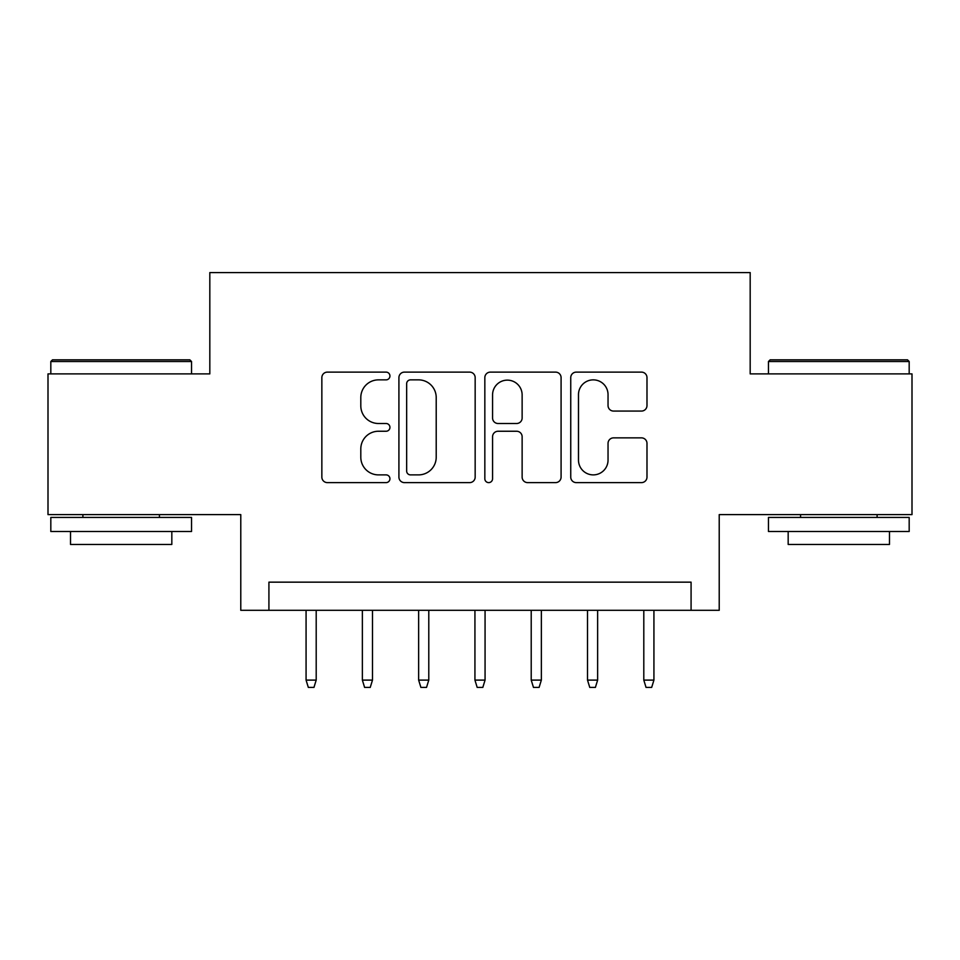 <?xml version="1.0" encoding="UTF-8"?>
<svg xmlns="http://www.w3.org/2000/svg" width="960" height="960" viewBox="0 0 960 960"><rect width="100%" height="100%" fill="white"/><g stroke="black" fill="none" stroke-linecap="round" stroke-linejoin="round"><path stroke-width="1.44" d="M389.94 375.996A3.864 3.864 0 0 0 386.076 372.12L327.372 372.12A5.52 5.52 0 0 0 321.852 377.652L321.852 477.096A5.52 5.52 0 0 0 327.372 482.616L386.076 482.616A3.864 3.864 0 0 0 389.94 478.752A3.864 3.864 0 0 0 386.076 474.888L378.48 474.888A17.676 17.676 0 0 1 360.804 457.212L360.804 448.92A17.676 17.676 0 0 1 378.48 431.244L386.076 431.244A3.864 3.864 0 0 0 389.94 427.368A3.864 3.864 0 0 0 386.076 423.504L378.48 423.504A17.676 17.676 0 0 1 360.804 405.828L360.804 397.536A17.676 17.676 0 0 1 378.48 379.86L386.076 379.86A3.864 3.864 0 0 0 389.94 375.996M641.46 411.072A5.52 5.52 0 0 0 646.992 405.552L646.992 377.652A5.52 5.52 0 0 0 641.46 372.12L576.276 372.12A5.52 5.52 0 0 0 570.744 377.652L570.744 477.096A5.52 5.52 0 0 0 576.276 482.616L641.46 482.616A5.52 5.52 0 0 0 646.992 477.096L646.992 443.4A5.52 5.52 0 0 0 641.46 437.868L613.56 437.868A5.52 5.52 0 0 0 608.04 443.4L608.04 460.104A14.784 14.784 0 0 1 593.256 474.888A14.784 14.784 0 0 1 578.484 460.104L578.484 394.632A14.784 14.784 0 0 1 593.256 379.86A14.784 14.784 0 0 1 608.04 394.632L608.04 405.552A5.52 5.52 0 0 0 613.56 411.072L641.46 411.072M691.08 610.308L719.22 610.308L719.22 514.62L912 514.62L912 373.896L750.18 373.896L750.18 272.58L209.82 272.58L209.82 373.896L48 373.896L48 514.62L240.78 514.62L240.78 610.308L691.08 610.308L691.08 582.156L268.92 582.156L268.92 610.308M475.164 377.652A5.52 5.52 0 0 0 469.644 372.12L404.448 372.12A5.52 5.52 0 0 0 398.916 377.652L398.916 477.096A5.52 5.52 0 0 0 404.448 482.616L469.644 482.616A5.52 5.52 0 0 0 475.164 477.096L475.164 377.652M490.356 372.12L555.552 372.12A5.52 5.52 0 0 1 561.084 377.652L561.084 477.096A5.52 5.52 0 0 1 555.552 482.616L527.652 482.616A5.52 5.52 0 0 1 522.132 477.096L522.132 436.764A5.52 5.52 0 0 0 516.6 431.244L498.096 431.244A5.52 5.52 0 0 0 492.564 436.764L492.564 478.752A3.864 3.864 0 0 1 488.7 482.616A3.864 3.864 0 0 1 484.836 478.752L484.836 377.652A5.52 5.52 0 0 1 490.356 372.12M410.52 379.86A3.864 3.864 0 0 0 406.656 383.724L406.656 471.024A3.864 3.864 0 0 0 410.52 474.888L418.536 474.888A17.676 17.676 0 0 0 436.212 457.212L436.212 397.536A17.676 17.676 0 0 0 418.536 379.86L410.52 379.86M522.132 394.908A14.784 14.784 0 0 0 507.348 380.136A14.784 14.784 0 0 0 492.564 394.908L492.564 417.984A5.52 5.52 0 0 0 498.096 423.504L516.6 423.504A5.52 5.52 0 0 0 522.132 417.984L522.132 394.908M316.2 680.1L313.956 687.42L308.328 687.42L306.072 680.1L316.2 680.1L316.2 610.308M306.072 680.1L306.072 610.308M52.5 359.832L189.84 359.832L191.532 361.512L50.82 361.512L52.5 359.832M121.176 531.504L50.82 531.504L50.82 517.428L191.532 517.428L191.532 531.504L121.176 531.504M171.828 531.504L171.828 544.452L70.512 544.452L70.512 531.504M770.16 359.832L907.5 359.832L909.18 361.512L768.468 361.512L770.16 359.832M838.824 531.504L768.468 531.504L768.468 517.428L909.18 517.428L909.18 531.504L838.824 531.504M889.488 531.504L889.488 544.452L788.172 544.452L788.172 531.504M372.492 680.1L370.236 687.42L364.608 687.42L362.364 680.1L372.492 680.1L372.492 610.308M362.364 680.1L362.364 610.308M428.784 680.1L426.528 687.42L420.9 687.42L418.644 680.1L428.784 680.1L428.784 610.308M418.644 680.1L418.644 610.308M485.064 680.1L482.82 687.42L477.18 687.42L474.936 680.1L485.064 680.1L485.064 610.308M474.936 680.1L474.936 610.308M541.356 680.1L539.1 687.42L533.472 687.42L531.216 680.1L541.356 680.1L541.356 610.308M531.216 680.1L531.216 610.308M597.636 680.1L595.392 687.42L589.764 687.42L587.508 680.1L597.636 680.1L597.636 610.308M587.508 680.1L587.508 610.308M653.928 680.1L651.672 687.42L646.044 687.42L643.8 680.1L653.928 680.1L653.928 610.308M643.8 680.1L643.8 610.308M50.82 373.896L50.82 361.512M82.896 517.428L82.896 514.62M159.444 517.428L159.444 514.62M191.532 373.896L191.532 361.512M768.468 373.896L768.468 361.512M800.556 517.428L800.556 514.62M877.104 517.428L877.104 514.62M909.18 373.896L909.18 361.512"/></g></svg>
